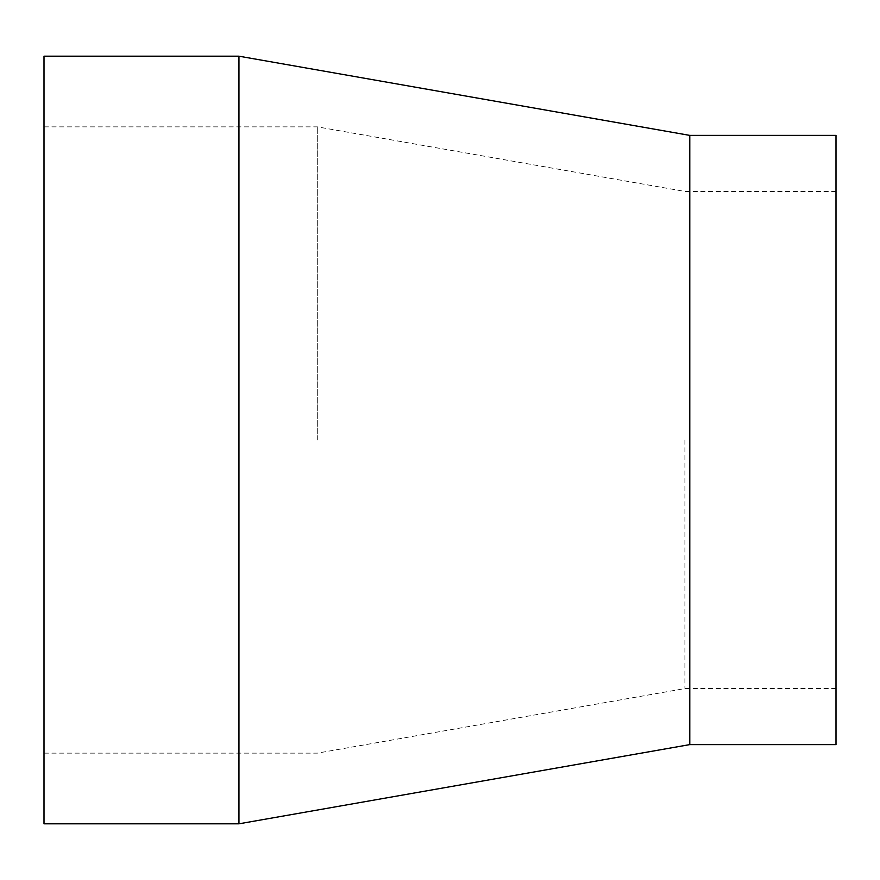<?xml version="1.0" encoding="UTF-8"?>
<svg xmlns="http://www.w3.org/2000/svg" width="880" height="880" viewBox="0 0 880 880"><rect width="100%" height="100%" fill="white"/><g stroke="black" fill="none" stroke-linecap="round" stroke-linejoin="round"><path stroke-width="0.66" stroke-dasharray="4.4 3.3" d="M44 823.812L44 56.188M317.295 440L317.295 126.852L317.295 440M684.904 440L684.904 688.567L684.904 440M836 744.612L836 135.388M689.788 744.612L689.788 135.388M238.953 823.812L238.953 56.188M836 440L836 191.433L836 440M44 440L44 126.852L44 440M836 688.567L684.904 688.567L317.295 753.148L44 753.148M836 191.433L684.904 191.433L317.295 126.852L44 126.852"/><path stroke-width="1.32" d="M689.788 744.612L836 744.612L836 135.388L689.788 135.388L689.788 744.612L238.953 823.812L44 823.812L44 56.188L238.953 56.188L238.953 823.812M689.788 135.388L238.953 56.188"/></g></svg>
